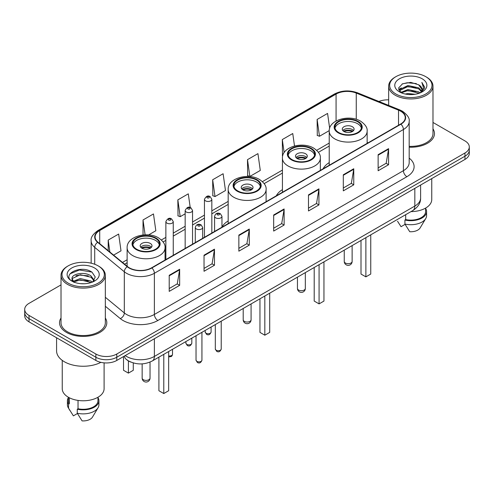 <?xml version="1.0" encoding="UTF-8"?>
<svg xmlns="http://www.w3.org/2000/svg" width="494" height="494" viewBox="0 0 494 494"><rect width="100%" height="100%" fill="white"/><g stroke="black" fill="none" stroke-linecap="round" stroke-linejoin="round"><path stroke-width="0.74" d="M228.179 220.948A26.102 15.067 0 0 0 221.967 227.129M282.432 189.634A26.102 15.067 0 0 0 276.313 195.809M329.226 162.612A26.102 15.067 0 0 0 323.113 168.787M130.953 362.114A14.771 8.528 180 0 1 126.791 359.811L126.118 359.249A9.849 6.589 129.5 0 1 124.402 356.051M61.015 284.89L29.029 303.359A14.771 8.528 0 0 0 24.7 309.392L24.7 315.82A14.771 8.528 0 0 0 29.029 321.853L95.879 360.453A14.771 8.528 0 0 0 116.775 360.453L464.971 159.42A14.771 8.528 0 0 0 469.3 153.387L469.3 150.17A14.771 8.528 0 0 1 464.971 156.203A14.771 8.528 0 0 0 469.3 150.17L469.3 146.959A14.771 8.528 0 0 0 464.971 140.926L432.985 122.456M24.7 309.392A14.771 8.528 0 0 0 29.029 315.419L95.879 354.019A14.771 8.528 0 0 0 116.775 354.019L116.775 357.236L464.971 156.203L116.775 357.236A14.771 8.528 0 0 1 95.879 357.236A14.771 8.528 0 0 0 116.775 357.236L116.775 360.453M29.029 315.419L29.029 318.636L95.879 357.236L29.029 318.636A14.771 8.528 0 0 1 24.7 312.603A14.771 8.528 0 0 0 29.029 318.636L29.029 321.853M61.015 318.013A23.638 13.647 0 0 0 59.533 322.761A23.638 13.647 0 0 0 66.455 332.406A23.638 13.647 0 0 0 92.217 335.364A23.638 13.647 0 0 0 106.809 322.761A23.638 13.647 0 0 0 105.333 318.013A23.638 13.647 0 0 1 106.809 322.761A23.638 13.647 0 0 1 92.217 335.364A23.638 13.647 0 0 1 66.455 332.406A23.638 13.647 0 0 1 59.533 322.761A23.638 13.647 0 0 1 61.015 318.013M400.628 111.175A15.759 9.096 180 0 1 405.241 117.603A15.759 9.096 180 0 1 400.628 124.037L151.596 267.816A15.759 9.096 180 0 1 127.545 266.599L97.948 242.196A15.759 9.096 180 0 1 95.095 236.978A15.759 9.096 180 0 1 99.708 230.544L336.068 94.082A15.759 9.096 180 0 1 356.254 93.063L398.522 110.15A15.759 9.096 180 0 1 400.628 111.175M400.906 111.014A16.154 9.324 0 0 0 398.751 109.964L356.477 92.878A16.154 9.324 0 0 0 335.79 93.922L99.43 230.383A16.154 9.324 0 0 0 97.621 242.326L127.217 266.729A16.154 9.324 0 0 0 151.874 267.976L400.906 124.198A16.154 9.324 0 0 0 400.906 111.014M169.214 275.294L169.214 291.38L179.655 285.347L179.655 269.261L169.214 275.294M169.214 288.527L177.26 283.877L179.618 269.798A3.94 2.272 -120 0 0 179.655 269.261M177.185 283.92L179.655 285.347M204.034 255.194L204.034 271.274L214.476 265.241L214.476 249.161L204.034 255.194M204.034 268.421L212.08 263.777L214.433 249.692A3.94 2.272 -120 0 0 214.476 249.161M212.006 263.815L214.476 265.241M238.855 235.088L238.855 251.168L249.297 245.141L249.297 229.055L238.855 235.088M238.855 248.315L246.895 243.672L249.254 229.593A3.94 2.272 -120 0 0 249.297 229.055M246.827 243.715L249.297 245.141M378.132 154.678L378.132 170.757L388.58 164.73L388.58 148.645L378.132 154.678M378.132 167.904L386.178 163.261L388.537 149.182A3.94 2.272 -120 0 0 388.58 148.645M386.104 163.298L388.58 164.73M343.311 174.777L343.311 190.863L353.76 184.83L353.76 168.75L343.311 174.777M343.311 188.01L351.358 183.36L353.716 169.281A3.94 2.272 -120 0 0 353.76 168.75M351.29 183.404L353.76 184.83M308.491 194.883L308.491 210.963L318.939 204.936L318.939 188.85L308.491 194.883M308.491 208.11L316.537 203.466L318.896 189.387A3.94 2.272 -120 0 0 318.939 188.85M316.469 203.509L318.939 204.936M273.67 214.983L273.67 231.069L284.118 225.036L284.118 208.956L273.67 214.983M273.67 228.216L281.716 223.572L284.075 209.487A3.94 2.272 -120 0 0 284.118 208.956M281.648 223.609L284.118 225.036M409.18 147.2A23.638 13.647 0 0 0 434.467 133.59A23.638 13.647 0 0 0 432.985 128.841A23.638 13.647 0 0 1 434.467 133.59A23.638 13.647 0 0 1 409.18 147.2M116.775 354.019L464.971 152.986A14.771 8.528 0 0 0 469.3 146.959M388.667 99.85A14.771 8.528 0 0 0 378.941 101.48M148.608 234.916L155.832 230.741L153.473 213.939L143.025 219.972L143.025 234.971M113.614 255.12L121.011 250.847L118.653 234.045L108.205 240.072L108.205 250.656M247.488 159.661L249.847 176.463L260.289 170.436L257.936 153.628L247.488 159.661L247.655 175.648M294.504 145.989L292.751 133.528L282.309 139.561L282.475 155.542M329.659 128.298L327.571 113.422L317.129 119.455L317.296 135.442M190.215 207.517L188.294 193.839L177.846 199.866L178.013 215.853M212.667 179.767L215.026 196.569L225.474 190.536L223.115 173.734L212.667 179.767L212.834 195.748M215.026 196.569L212.667 195.686M249.847 176.463L247.488 175.586M282.766 155.653L282.309 155.48M282.309 139.561L284.143 152.615M317.129 119.455L319.488 136.258L329.245 130.626M319.488 136.258L317.129 135.381M177.846 199.866L180.205 216.675L185.157 213.816M180.205 216.675L177.846 215.792M143.025 219.972L145.113 234.823M108.205 240.072L109.884 252.045M395.855 93.984A21.174 12.227 0 0 0 425.803 93.984A21.174 12.227 0 0 0 425.803 76.694L426.495 77.095A22.162 12.795 0 0 1 432.985 86.141A22.162 12.795 0 0 1 419.307 97.966A22.162 12.795 0 0 1 395.157 95.188A22.162 12.795 0 0 1 388.667 86.141A22.162 12.795 0 0 1 395.157 77.095L395.855 76.694A21.174 12.227 0 0 0 395.855 93.984M409.18 146.348A22.162 12.795 0 0 0 432.985 133.59L432.985 86.141M410.989 211.611A20.927 12.084 0 0 0 431.756 199.527L431.756 178.6M405.228 94.027L407.945 93.539L415.182 94.261M408.408 94.502L411.959 94.589M400.702 92.489L407.945 89.519L418.702 91.853L420.061 92.921M401.387 92.841L407.945 90.526L419.239 93.236M399.8 91.662L400.078 89.371L407.945 85.499L418.702 87.833L421.573 91.032M399.739 91.378L400.078 90.377L407.945 86.506L418.702 88.834L421.32 91.513M420.122 92.897A11.134 6.428 0 0 0 421.962 89.358A11.134 6.428 0 0 0 418.702 84.814L421.95 89.599M422.179 78.787A16.055 9.269 0 0 0 399.473 78.787A16.055 9.269 0 0 0 399.473 91.896A16.055 9.269 0 0 0 422.179 91.896A16.055 9.269 0 0 0 422.179 78.787M418.702 84.814L410.767 82.381L402.548 83.795L398.584 88.006L400.832 92.594M421.209 92.415L424.519 88.179L424.624 87.185L421.864 82.405L423.475 87.753L420.295 92.829M397.534 221.256L401.042 226.69L405.099 224.344M405.685 214.674L405.685 219.583A14.771 8.528 0 0 0 425.6 211.586L425.6 208.085M426.495 77.095L425.803 76.694A21.174 12.227 0 0 0 395.855 76.694M405.685 219.583L404.926 220.021L404.926 224.048L409.742 231.717A9.849 5.687 0 0 0 420.135 227.919L425.723 218.576A15.759 9.096 0 0 0 426.588 215.612L426.588 211.586A15.759 9.096 0 0 0 425.6 208.425M404.926 224.048A15.759 9.096 0 0 0 425.723 218.576M404.926 220.021A15.759 9.096 0 0 0 426.588 211.586M421.864 82.405L424.618 87.376M402.097 84.011L407.26 82.757L416.331 83.579M398.781 90.069L400.368 88.889M403.931 87.407L407.26 86.777L415.997 87.5M403.931 91.427L407.26 90.797L415.997 91.52M398.658 89.686L401.301 87.889M400.498 92.329L401.301 91.909M357.588 121.703A13.295 7.676 0 0 0 343.102 120.042A13.295 7.676 0 0 0 334.889 127.131A13.295 7.676 0 0 0 338.785 132.565A13.295 7.676 0 0 0 353.278 134.226A13.295 7.676 0 0 0 361.485 127.131A13.295 7.676 0 0 0 357.588 121.703M361.367 128.137A13.295 7.676 0 0 0 357.588 123.716A13.295 7.676 0 0 0 343.917 121.876A13.295 7.676 0 0 0 335.006 128.137M361.003 240.473L361.003 274.053L365.875 276.862L370.753 274.053L370.753 234.841M365.875 276.862L365.875 237.657M352.364 126.73A5.909 3.409 0 0 0 345.924 125.995A5.909 3.409 0 0 0 342.28 129.144A5.909 3.409 0 0 0 344.009 131.558A5.909 3.409 0 0 0 350.45 132.293A5.909 3.409 0 0 0 354.093 129.144A5.909 3.409 0 0 0 352.364 126.73M353.568 130.552A5.909 3.409 0 0 0 352.364 129.545A5.909 3.409 0 0 0 342.805 130.552M343.41 131.157A7.879 4.551 180 0 1 352.617 131.009L352.617 131.404M344.059 131.583A6.891 3.983 180 0 1 351.901 131.423L352.617 131.009M351.79 131.849L351.901 131.423M68.197 283.155A21.174 12.227 0 0 0 98.145 283.155A21.174 12.227 0 0 0 98.145 265.865L98.843 266.266A22.162 12.795 0 0 1 105.333 275.312A22.162 12.795 0 0 1 91.649 287.131A22.162 12.795 0 0 1 67.505 284.359A22.162 12.795 0 0 1 61.015 275.312A22.162 12.795 0 0 1 67.505 266.266L68.197 265.865A21.174 12.227 0 0 0 68.197 283.155M61.015 275.312L61.015 322.761A22.162 12.795 0 0 0 67.505 331.807A22.162 12.795 0 0 0 91.649 334.58A22.162 12.795 0 0 0 105.333 322.761L105.333 275.312M56.582 337.76L56.582 350.901A26.59 15.351 0 0 0 64.368 361.756A26.59 15.351 0 0 0 100.887 362.349M62.244 360.373L62.244 388.698A20.927 12.084 0 0 0 68.376 397.244A20.927 12.084 0 0 0 91.18 399.862A20.927 12.084 0 0 0 104.098 388.698L104.098 362.855M80.485 283.649L84.233 283.76M73.118 281.296L80.294 278.56L91.044 281.074L92.347 282.117M73.779 281.981L80.294 279.832L91.279 282.512M72.038 278.597L73.884 282.068M72.062 278.943C70.864 273.985 84.449 271.039 91.044 275.967L94.243 280.382M72.112 279.246L72.42 278.425L80.294 274.726L91.044 277.245L93.99 280.716M92.724 281.963L95.243 277.023L92.057 272.225C80.794 264.129 60.774 274.8 72.334 281.345L72.908 281.691M94.527 267.958A16.055 9.269 0 0 0 71.821 267.958A16.055 9.269 0 0 0 71.821 281.067A16.055 9.269 0 0 0 94.527 281.067A16.055 9.269 0 0 0 94.527 267.958M68.4 397.256L68.4 400.758A14.771 8.528 0 0 0 69.321 403.728L69.321 397.756M68.4 397.596A15.759 9.096 0 0 0 67.412 400.758L67.412 404.777A15.759 9.096 0 0 0 68.277 407.748A15.759 9.096 0 0 0 68.561 408.192L73.384 415.862L77.441 413.515M68.561 408.192L68.561 404.166L69.321 403.728M67.412 400.758A15.759 9.096 0 0 0 68.561 404.166M74.125 282.395C72.445 281.407 71.766 280.32 72.087 279.122M78.027 400.412L78.027 408.754A14.771 8.528 0 0 0 97.948 400.758L97.948 397.256M98.843 266.266L98.145 265.865A21.174 12.227 0 0 0 68.197 265.865M78.027 408.754L77.268 409.193L77.268 413.212L82.09 420.888A9.849 5.687 0 0 0 92.483 417.09L98.065 407.748A15.759 9.096 0 0 0 98.93 404.777L98.93 400.758A15.759 9.096 0 0 0 97.948 397.596M77.268 413.212A15.759 9.096 0 0 0 98.065 407.748M77.268 409.193A15.759 9.096 0 0 0 98.93 400.758M69.987 273.837L79.417 269.971L91.841 272.083M75.878 275.714L79.417 275.078L88.284 275.837M75.878 280.82L79.417 280.178L88.284 280.944M310.788 148.725A13.295 7.676 0 0 0 296.301 147.064A13.295 7.676 0 0 0 288.095 154.153A13.295 7.676 0 0 0 291.985 159.581A13.295 7.676 0 0 0 306.478 161.242A13.295 7.676 0 0 0 314.684 154.153A13.295 7.676 0 0 0 310.788 148.725M314.567 155.159A13.295 7.676 0 0 0 310.788 150.738A13.295 7.676 0 0 0 297.116 148.892A13.295 7.676 0 0 0 288.206 155.159M314.203 267.489L314.203 301.068L319.075 303.884L323.953 301.068L323.953 261.857M319.075 303.884L319.075 264.673M305.57 153.751A5.909 3.409 0 0 0 299.129 153.01A5.909 3.409 0 0 0 295.48 156.166A5.909 3.409 0 0 0 297.209 158.574A5.909 3.409 0 0 0 303.649 159.315A5.909 3.409 0 0 0 307.299 156.166A5.909 3.409 0 0 0 305.57 153.751M306.774 157.567A5.909 3.409 0 0 0 305.57 156.567A5.909 3.409 0 0 0 296.005 157.567M296.616 158.173A7.879 4.551 180 0 1 305.817 158.031L305.817 158.42M297.258 158.605A6.891 3.983 180 0 1 305.107 158.438L305.817 158.031M304.989 158.87L305.107 158.438M256.54 180.044A13.295 7.676 0 0 0 242.054 178.383A13.295 7.676 0 0 0 233.841 185.472A13.295 7.676 0 0 0 237.738 190.9A13.295 7.676 0 0 0 252.23 192.567A13.295 7.676 0 0 0 260.437 185.472A13.295 7.676 0 0 0 256.54 180.044M260.319 186.479A13.295 7.676 0 0 0 256.54 182.058A13.295 7.676 0 0 0 242.869 180.217A13.295 7.676 0 0 0 233.958 186.479M259.955 298.808L259.955 332.388L264.827 335.204L269.705 332.388L269.705 293.183M264.827 335.204L264.827 295.992M251.316 185.071A5.909 3.409 0 0 0 244.876 184.33A5.909 3.409 0 0 0 241.233 187.485A5.909 3.409 0 0 0 242.962 189.894A5.909 3.409 0 0 0 249.402 190.635A5.909 3.409 0 0 0 253.052 187.485A5.909 3.409 0 0 0 251.316 185.071M252.52 188.893A5.909 3.409 0 0 0 251.316 187.887A5.909 3.409 0 0 0 241.757 188.893M242.363 189.492A7.879 4.551 180 0 1 251.57 189.35L251.57 189.745M243.011 189.924A6.891 3.983 180 0 1 250.853 189.758L251.57 189.35M250.742 190.19L250.853 189.758M155.493 238.386A13.295 7.676 0 0 0 141.006 236.719A13.295 7.676 0 0 0 132.793 243.814A13.295 7.676 0 0 0 136.69 249.242A13.295 7.676 0 0 0 151.183 250.903A13.295 7.676 0 0 0 159.389 243.814A13.295 7.676 0 0 0 155.493 238.386M159.272 244.82A13.295 7.676 0 0 0 155.493 240.393A13.295 7.676 0 0 0 141.821 238.553A13.295 7.676 0 0 0 132.911 244.82M158.907 357.15L158.907 390.729L163.78 393.545L168.658 390.729L168.658 351.518M163.78 393.545L163.78 354.334M123.531 357.125L123.531 370.302L128.403 373.118L133.275 370.302L133.275 362.929M128.403 373.118L128.403 360.929M150.269 243.412A5.909 3.409 0 0 0 143.828 242.671A5.909 3.409 0 0 0 140.185 245.821A5.909 3.409 0 0 0 141.914 248.235A5.909 3.409 0 0 0 148.354 248.976A5.909 3.409 0 0 0 152.004 245.821A5.909 3.409 0 0 0 150.269 243.412M151.473 247.228A5.909 3.409 0 0 0 150.269 246.222A5.909 3.409 0 0 0 140.71 247.228M141.315 247.834A7.879 4.551 180 0 1 150.522 247.692L150.522 248.081M141.963 248.266A6.891 3.983 180 0 1 149.812 248.099L150.522 247.692M149.694 248.525L149.812 248.099M125.198 355.587A19.698 11.374 0 0 0 126.526 356.433A19.698 11.374 0 0 0 154.381 356.433L414.83 206.06A19.698 11.374 0 0 0 420.604 198.02C420.746 202.904 418.14 207.091 412.793 210.568L152.337 360.941A9.849 5.687 60 0 0 154.381 356.433L154.381 338.742M414.83 188.368L414.83 206.06A9.849 5.687 60 0 1 412.793 210.568M464.971 159.42L464.971 152.986M95.879 360.453L95.879 354.019M409.18 158.129A24.62 14.215 180 0 1 406.895 176.71L157.864 320.489A4.921 2.841 60 0 1 154.381 314.456L403.413 170.677A19.698 11.374 0 0 0 409.18 162.637L409.18 121.462A19.698 11.374 180 0 1 403.413 129.508A4.921 2.841 -120 0 0 400.906 124.198M157.864 320.489A24.62 14.215 180 0 1 123.043 320.489A24.62 14.215 180 0 1 120.283 318.587L105.333 306.261M127.217 266.729A4.921 3.291 129.5 0 0 124.315 271.768L124.315 312.937A19.698 11.374 0 0 0 126.526 314.456A19.698 11.374 0 0 0 154.381 314.456L154.381 273.281A19.698 11.374 180 0 1 124.315 271.768L94.718 247.358A19.698 11.374 180 0 1 91.155 240.837L91.155 263.185M409.18 121.462C409.835 118.387 407.575 114.954 402.394 111.169L399.8 109.915A4.921 2.303 112 0 0 398.751 109.964M399.8 109.915L357.533 92.823C349.375 89.939 341.632 90.359 334.302 94.082A4.921 2.841 60 0 1 335.79 93.922M99.43 230.383A4.921 2.841 -120 0 0 97.942 230.544C92.835 234.218 90.569 237.651 91.155 240.837M97.621 242.326A4.921 3.291 129.5 0 0 94.718 247.358L94.718 264.265M357.533 92.823A4.921 2.303 112 0 0 356.477 92.878M151.874 267.976A4.921 2.841 60 0 1 154.381 273.281L403.413 129.508L403.413 170.677A4.921 2.841 60 0 0 406.895 176.71M105.333 297.283L124.315 312.937A4.921 3.291 -50.5 0 1 120.283 318.587M99.708 230.544L99.708 243.653M398.522 110.15L398.522 125.254M356.254 93.063L356.254 119.301M368.03 142.859L367.147 142.5M336.068 94.082L336.068 121.005M329.226 143.069L316.685 150.312M282.432 170.084L262.431 181.631M228.179 201.404L211.833 210.845M204.448 215.106L192.543 221.979M185.157 226.246L173.252 233.119M165.867 237.379L161.384 239.967M127.131 259.745L122.481 262.431M273.67 215.495L284.075 209.487M308.491 195.389L318.896 189.387M343.311 175.29L353.716 169.281M378.132 155.184L388.537 149.182M238.855 235.601L249.254 229.593M204.034 255.701L214.433 249.692M169.214 275.806L179.618 269.798M338.26 132.861A14.036 8.102 0 0 0 358.113 132.861A14.036 8.102 0 0 0 358.113 121.407A14.036 8.102 0 0 0 338.26 121.407A14.036 8.102 0 0 0 338.26 132.861M367.147 143.365L367.147 131.157A18.957 10.948 180 0 1 355.439 141.265A18.957 10.948 180 0 1 334.784 138.894A18.957 10.948 180 0 1 329.226 131.157L329.226 165.262M345.399 263.03A3.94 2.272 180 0 1 344.25 261.425A3.94 3.94 0 0 0 350.16 264.84A3.94 3.94 0 0 0 352.129 261.425A3.94 2.272 180 0 1 350.975 263.03A3.94 2.272 180 0 1 345.399 263.03M291.466 159.883A14.036 8.102 0 0 0 311.313 159.883A14.036 8.102 0 0 0 311.313 148.422A14.036 8.102 0 0 0 291.466 148.422A14.036 8.102 0 0 0 291.466 159.883M320.347 170.387L320.347 158.173A18.957 10.948 180 0 1 308.645 168.287A18.957 10.948 180 0 1 287.983 165.916A18.957 10.948 180 0 1 282.432 158.173L282.432 192.277M298.604 290.052A3.94 2.272 180 0 1 297.45 288.44A3.94 3.94 0 0 0 303.359 291.855A3.94 3.94 0 0 0 305.329 288.44A3.94 2.272 180 0 1 304.174 290.052A3.94 2.272 180 0 1 298.604 290.052M237.213 191.203A14.036 8.102 0 0 0 257.065 191.203A14.036 8.102 0 0 0 257.065 179.742A14.036 8.102 0 0 0 237.213 179.742A14.036 8.102 0 0 0 237.213 191.203M266.099 201.706L266.099 189.492A18.957 10.948 180 0 1 254.391 199.607A18.957 10.948 180 0 1 233.736 197.236A18.957 10.948 180 0 1 228.179 189.492L228.179 223.597M244.351 321.372A3.94 2.272 180 0 1 243.202 319.766A3.94 3.94 0 0 0 249.112 323.175A3.94 3.94 0 0 0 251.082 319.766A3.94 2.272 180 0 1 249.927 321.372A3.94 2.272 180 0 1 244.351 321.372M136.165 249.544A14.036 8.102 0 0 0 156.018 249.544A14.036 8.102 0 0 0 156.018 238.083A14.036 8.102 0 0 0 136.165 238.083A14.036 8.102 0 0 0 136.165 249.544M165.052 260.048L165.052 247.834A18.957 10.948 180 0 1 153.344 257.948A18.957 10.948 180 0 1 132.688 255.571A18.957 10.948 180 0 1 127.131 247.834L127.131 266.266M143.303 379.713A3.94 2.272 180 0 1 142.155 378.101A3.94 3.94 0 0 0 148.064 381.516A3.94 3.94 0 0 0 150.034 378.101A3.94 2.272 180 0 1 148.879 379.713A3.94 2.272 180 0 1 143.303 379.713M221.226 349.017C220.256 351.672 218.743 352.45 216.693 351.345L215.316 349.017A2.952 1.704 0 0 0 216.187 350.221A2.952 1.704 0 0 0 219.404 350.592A2.952 1.704 0 0 0 221.226 349.017L221.226 321.168M215.662 217.842A3.693 2.13 180 0 1 214.581 216.329C215.526 213.303 217.459 212.426 220.373 213.698L221.967 216.329A3.693 2.13 180 0 1 219.688 218.299A3.693 2.13 180 0 1 215.662 217.842M219.145 213.822A1.229 0.71 0 0 0 217.403 213.822A1.229 0.71 0 0 0 217.403 214.822A1.229 0.71 0 0 0 219.145 214.822A1.229 0.71 0 0 0 219.145 213.822M201.935 360.151C200.965 362.806 199.453 363.584 197.402 362.485L196.032 360.151A2.952 1.704 0 0 0 196.896 361.355A2.952 1.704 0 0 0 200.113 361.725A2.952 1.704 0 0 0 201.935 360.151L201.935 332.301M196.371 228.975A3.693 2.13 180 0 1 195.291 227.468C196.235 224.437 198.168 223.56 201.083 224.832L202.676 227.468A3.693 2.13 180 0 1 200.397 229.438A3.693 2.13 180 0 1 196.371 228.975M199.854 224.955A1.229 0.71 0 0 0 198.113 224.955A1.229 0.71 0 0 0 198.113 225.962A1.229 0.71 0 0 0 199.854 225.962A1.229 0.71 0 0 0 199.854 224.955M206.054 333.234A2.952 1.704 0 0 0 209.271 333.604A2.952 1.704 0 0 0 211.099 332.03C210.123 334.685 208.61 335.463 206.56 334.358L205.189 332.03A2.952 1.704 0 0 0 206.054 333.234M211.833 233.038L211.833 199.348A3.693 2.13 180 0 1 209.555 201.317A3.693 2.13 180 0 1 205.529 200.854A3.693 2.13 180 0 1 204.448 199.348L204.448 237.299M207.27 197.835A1.229 0.71 0 0 0 209.011 197.835A1.229 0.71 0 0 0 209.011 196.834A1.229 0.71 0 0 0 207.27 196.834A1.229 0.71 0 0 0 207.27 197.835M186.763 344.367A2.952 1.704 0 0 0 189.98 344.738A2.952 1.704 0 0 0 191.808 343.163C190.832 345.819 189.319 346.597 187.269 345.497L185.898 343.163A2.952 1.704 0 0 0 186.763 344.367M192.543 244.172L192.543 210.481A3.693 2.13 180 0 1 190.264 212.451A3.693 2.13 180 0 1 186.238 211.988A3.693 2.13 180 0 1 185.157 210.481L185.157 248.439M187.979 208.974A1.229 0.71 0 0 0 189.721 208.974A1.229 0.71 0 0 0 189.721 207.968A1.229 0.71 0 0 0 187.979 207.968A1.229 0.71 0 0 0 187.979 208.974M168.658 355.927A2.952 1.704 0 0 0 172.517 354.303L172.153 355.631L171.307 356.532L168.658 356.921M173.252 255.312L173.252 221.621A3.693 2.13 180 0 1 170.973 223.591A3.693 2.13 180 0 1 166.947 223.127A3.693 2.13 180 0 1 165.867 221.621L165.867 259.572M168.689 220.114A1.229 0.71 0 0 0 170.43 220.114A1.229 0.71 0 0 0 170.43 219.108A1.229 0.71 0 0 0 168.689 219.108A1.229 0.71 0 0 0 168.689 220.114M152.337 360.941C144.415 364.924 136.486 364.924 128.564 360.941L126.118 359.249M420.604 198.02L420.604 185.04M334.302 94.082L97.942 230.544M329.226 146.063L318.426 152.3M282.432 173.079L264.179 183.62M228.179 204.405L211.833 213.84M204.448 218.107L192.543 224.98M185.157 229.241L173.252 236.113M165.867 240.38L163.131 241.961M127.131 262.74L124.624 264.191M399.695 91.544L399.695 90.871M388.667 105.413L388.667 86.141M367.147 131.157C367.561 127.816 365.369 124.488 360.571 121.16C349.394 114.244 328.572 119.795 329.226 131.157M352.129 245.592L352.129 261.425M344.25 250.143L344.25 261.425M69.876 410.428L68.277 407.748M320.347 158.173C320.76 154.838 318.574 151.504 313.776 148.181C302.6 141.265 281.771 146.811 282.432 158.173M305.329 272.614L305.329 288.44M297.45 277.159L297.45 288.44M266.099 189.492C266.513 186.158 264.321 182.823 259.523 179.501C248.346 172.585 227.524 178.13 228.179 189.492M251.082 303.934L251.082 319.766M243.202 308.484L243.202 319.766M165.052 247.834C165.465 244.493 163.273 241.165 158.475 237.836C147.298 230.92 126.476 236.472 127.131 247.834M150.034 362.077L150.034 378.101M142.155 363.868L142.155 378.101M215.316 349.017L215.316 324.577M214.581 231.451L214.581 216.329M221.967 227.184L221.967 216.329M196.032 360.151L196.032 335.716M195.291 242.585L195.291 227.468M202.676 238.324L202.676 227.468M211.099 332.03L211.099 327.016M211.833 199.348L210.24 196.711C208.098 195.161 206.171 196.044 204.448 199.348M205.189 332.03L205.189 330.43M191.808 343.163L191.808 338.155M192.543 210.481L190.95 207.844C188.807 206.301 186.88 207.177 185.157 210.481M185.898 343.163L185.898 341.564M172.517 354.303L172.517 349.289M173.252 221.621L171.659 218.984C169.522 217.434 167.589 218.317 165.867 221.621"/></g></svg>
